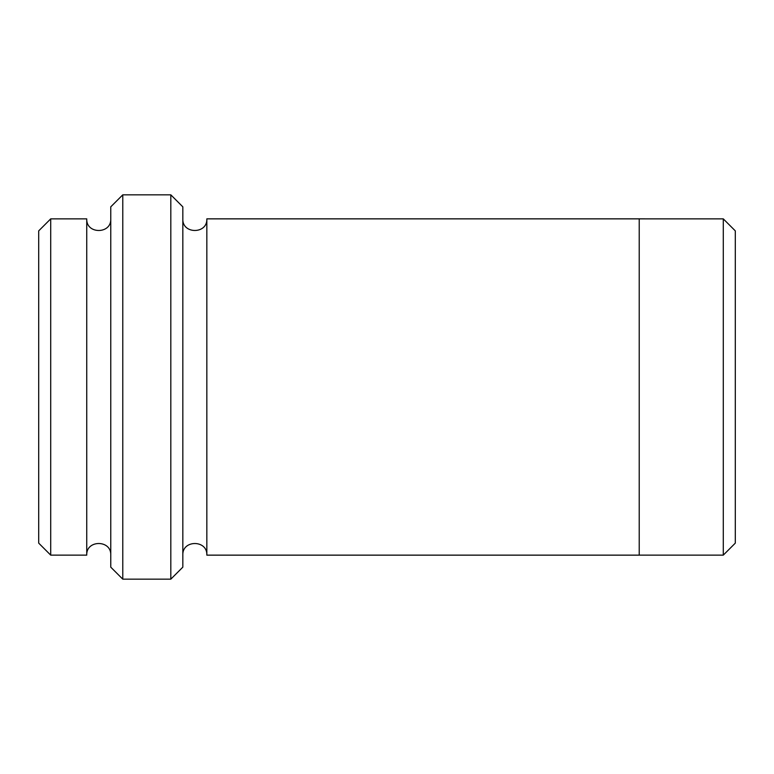<?xml version="1.0" encoding="UTF-8"?>
<svg xmlns="http://www.w3.org/2000/svg" width="774" height="774" viewBox="0 0 774 774"><rect width="100%" height="100%" fill="white"/><g stroke="black" fill="none" stroke-linecap="round" stroke-linejoin="round"><path stroke-width="1.16" d="M50.707 218.868L50.707 555.132L38.7 543.125L38.7 230.875L50.707 218.868L86.746 218.868L86.746 555.132C86.001 539.642 111.504 539.642 110.759 555.132M170.812 194.835L182.828 206.842L182.828 567.158L170.812 579.165L122.776 579.165L122.776 194.835L170.812 194.835L170.812 579.165M50.707 555.132L86.746 555.132M122.776 579.165L110.759 567.158L110.759 206.842L122.776 194.835M723.293 218.868L735.3 230.875L735.3 543.125L723.293 555.132L639.218 555.132L639.218 218.858L723.293 218.868L723.293 555.132M182.828 555.142C182.083 539.652 207.587 539.652 206.842 555.142L206.842 218.858L639.218 218.858M206.842 555.142L639.218 555.142M110.759 218.868C111.504 234.358 86.001 234.358 86.746 218.868M206.842 218.858C207.587 234.348 182.083 234.348 182.828 218.858"/></g></svg>
